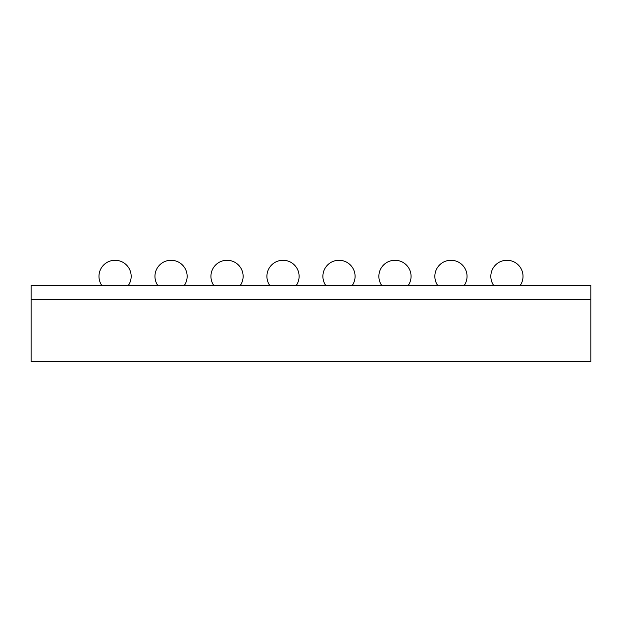 <?xml version="1.0" encoding="UTF-8"?>
<svg xmlns="http://www.w3.org/2000/svg" width="622" height="622" viewBox="0 0 622 622"><rect width="100%" height="100%" fill="white"/><g stroke="black" fill="none" stroke-linecap="round" stroke-linejoin="round"><path stroke-width="0.93" d="M590.9 299.454L31.1 299.454L31.1 361.732L590.9 361.732L590.9 299.454L31.1 299.454L31.1 285.459L590.9 285.459L590.9 299.454M101.697 285.319A16.094 16.094 0 0 1 115.07 260.268A16.094 16.094 0 0 1 128.443 285.319M157.677 285.319A16.094 16.094 0 0 1 171.05 260.268A16.094 16.094 0 0 1 184.423 285.319M213.657 285.319A16.094 16.094 0 0 1 227.03 260.268A16.094 16.094 0 0 1 240.403 285.319M269.637 285.319A16.094 16.094 0 0 1 283.01 260.268A16.094 16.094 0 0 1 296.383 285.319M325.617 285.319A16.094 16.094 0 0 1 338.99 260.268A16.094 16.094 0 0 1 352.363 285.319M381.597 285.319A16.094 16.094 0 0 1 394.97 260.268A16.094 16.094 0 0 1 408.343 285.319M437.577 285.319A16.094 16.094 0 0 1 450.95 260.268A16.094 16.094 0 0 1 464.323 285.319M493.557 285.319A16.094 16.094 0 0 1 506.93 260.268A16.094 16.094 0 0 1 520.303 285.319M590.9 285.319L31.1 285.459L590.9 285.319"/></g></svg>
